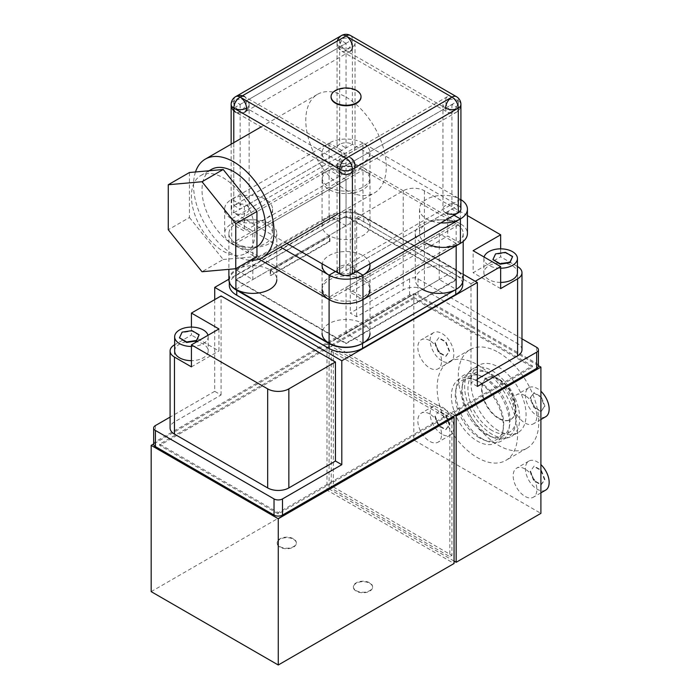 <?xml version="1.0" encoding="UTF-8"?>
<svg xmlns="http://www.w3.org/2000/svg" width="700" height="700" viewBox="0 0 700 700"><rect width="100%" height="100%" fill="white"/><g stroke="black" fill="none" stroke-linecap="round" stroke-linejoin="round"><path stroke-width="0.53" stroke-dasharray="3.5 2.62" d="M456.173 223.799A23.966 13.834 0 0 0 430.062 220.798A23.966 13.834 0 0 0 415.266 233.581A23.966 13.834 0 0 0 422.284 243.364A23.966 13.834 0 0 0 448.403 246.356A23.966 13.834 0 0 0 463.19 233.581A23.966 13.834 0 0 0 456.173 223.799L362.985 169.986L235.9 243.364L329.096 297.168L456.173 223.799L456.173 269.771L329.096 343.149M235.9 289.336L362.985 215.968L456.173 269.771A23.966 13.834 180 0 1 463.19 279.554M329.096 297.168A23.966 13.834 0 0 0 355.206 300.16A23.966 13.834 0 0 0 370.002 287.385A23.966 13.834 0 0 0 362.985 277.602A23.966 13.834 0 0 0 336.866 274.601A23.966 13.834 0 0 0 322.079 287.385A23.966 13.834 0 0 0 329.096 297.168L329.096 299.609L460.416 223.799A23.966 13.834 180 0 1 467.434 233.581M235.9 243.364A23.966 13.834 0 0 0 262.01 246.356A23.966 13.834 0 0 0 276.806 233.581A23.966 13.834 0 0 0 269.789 223.799A23.966 13.834 0 0 0 243.67 220.798A23.966 13.834 0 0 0 228.882 233.581A23.966 13.834 0 0 0 235.9 243.364L235.9 268.634M362.985 169.986A23.966 13.834 0 0 0 336.866 166.994A23.966 13.834 0 0 0 322.079 179.769A23.966 13.834 0 0 0 329.096 189.551A23.966 13.834 0 0 0 355.206 192.553A23.966 13.834 0 0 0 370.002 179.769A23.966 13.834 0 0 0 362.985 169.986L362.985 215.968A23.966 13.834 180 0 1 370.002 225.75A23.966 13.834 180 0 1 355.206 238.534A23.966 13.834 180 0 1 329.096 235.532A23.966 13.834 180 0 1 322.079 225.75A23.966 13.834 180 0 1 336.866 212.966A23.966 13.834 180 0 1 362.985 215.968M456.173 243.364L439.233 233.581L346.036 287.385L362.985 297.168L456.173 243.364L456.173 245.805M362.985 343.149L346.036 333.366L439.233 279.554L456.173 289.336M362.985 297.168L362.985 299.609L350.271 292.276L447.703 236.023L460.416 243.364M346.036 287.385L346.036 333.366M439.233 233.581L439.233 279.554M346.036 179.769L329.096 169.986L235.9 223.799L252.84 233.581L346.036 179.769L346.036 225.75L252.84 279.554L235.9 269.771L329.096 215.968L346.036 225.75M252.84 233.581L252.84 279.554M235.9 223.799L235.9 269.771M329.096 169.986L329.096 215.968M322.079 287.385L322.079 333.366A23.966 13.834 180 0 1 336.866 320.582A23.966 13.834 180 0 1 362.985 323.575A23.966 13.834 180 0 1 370.002 333.366L370.002 287.385M228.882 279.554A23.966 13.834 180 0 1 243.67 266.779A23.966 13.834 180 0 1 269.789 269.771A23.966 13.834 180 0 1 276.806 279.554L276.806 233.581M422.284 289.336A23.966 13.834 180 0 1 415.266 279.554A23.966 13.834 180 0 1 430.062 266.779A23.966 13.834 180 0 1 456.173 269.771M335.449 271.486L460.416 199.334L362.985 143.089L231.665 218.899L280.525 247.118M259.017 259.149L231.665 243.364L362.985 167.545L460.416 223.799L460.416 199.334A23.966 13.834 0 0 0 434.297 196.341A23.966 13.834 0 0 0 419.501 209.116A23.966 13.834 0 0 0 426.527 218.899A23.966 13.834 0 0 0 440.834 222.871M231.665 218.899A23.966 13.834 0 0 0 257.775 221.9A23.966 13.834 0 0 0 272.571 209.116A23.966 13.834 0 0 0 265.554 199.334A23.966 13.834 0 0 0 239.435 196.341A23.966 13.834 0 0 0 224.648 209.116A23.966 13.834 0 0 0 231.665 218.899L231.665 243.364A23.966 13.834 180 0 1 224.648 233.581A23.966 13.834 180 0 1 239.435 220.798A23.966 13.834 180 0 1 265.554 223.799A23.966 13.834 180 0 1 272.571 233.581A23.966 13.834 180 0 1 257.775 246.356A23.966 13.834 180 0 1 231.665 243.364M362.985 143.089A23.966 13.834 0 0 0 336.866 140.088A23.966 13.834 0 0 0 322.079 152.871A23.966 13.834 0 0 0 329.096 162.654A23.966 13.834 0 0 0 355.206 165.655A23.966 13.834 0 0 0 370.002 152.871A23.966 13.834 0 0 0 362.985 143.089L362.985 167.545A23.966 13.834 180 0 1 370.002 177.327A23.966 13.834 180 0 1 355.206 190.111A23.966 13.834 180 0 1 329.096 187.11A23.966 13.834 180 0 1 322.079 177.327A23.966 13.834 180 0 1 336.866 164.544A23.966 13.834 180 0 1 362.985 167.545M256.944 246.873A44.931 25.944 60 0 1 256.244 247.293A44.931 25.944 60 0 1 233.782 245.07A44.931 25.944 60 0 1 204.426 205.476A44.931 25.944 60 0 1 211.312 169.479M223.195 251.186A44.931 25.944 -120 0 0 245.656 253.409A44.931 25.944 -120 0 0 252.543 217.411A44.931 25.944 -120 0 0 223.195 177.817A44.931 25.944 -120 0 0 200.725 175.586A44.931 25.944 -120 0 0 193.839 211.593A44.931 25.944 -120 0 0 223.195 251.186M189.438 172.515L189.438 217.516L168.263 229.74M189.438 217.516L223.195 259.499L202.011 271.731M223.195 259.499L256.944 256.489M454.055 215.232L447.703 211.566L350.271 267.82L356.624 271.486M350.271 267.82L350.271 292.276M447.703 211.566L447.703 236.023M341.801 150.421L329.096 143.089L231.665 199.334L244.37 206.675L341.801 150.421L341.801 174.877L244.37 231.131L231.665 223.799L329.096 167.545L341.801 174.877M244.37 206.675L244.37 231.131M231.665 199.334L231.665 223.799M329.096 143.089L329.096 167.545M339.684 169.251L458.29 100.774L352.389 39.637L233.782 108.115M286.877 243.443L233.782 212.791L352.389 144.314L458.29 205.45L339.684 273.928M460.924 104.291A8.986 5.189 0 0 0 458.29 100.774L458.29 205.45A8.986 5.189 180 0 1 460.924 209.116M233.782 142.669L233.782 212.791A8.986 5.189 180 0 1 231.149 209.116A8.986 5.189 180 0 1 236.696 204.33A8.986 5.189 180 0 1 246.487 205.45A8.986 5.189 180 0 1 249.121 209.116A8.986 5.189 180 0 1 243.574 213.911A8.986 5.189 180 0 1 233.782 212.791M352.389 39.637A8.986 5.189 0 0 0 342.598 38.509A8.986 5.189 0 0 0 337.05 43.304A8.986 5.189 0 0 0 339.684 46.97A8.986 5.189 0 0 0 349.475 48.099A8.986 5.189 0 0 0 355.023 43.304A8.986 5.189 0 0 0 352.389 39.637L352.389 144.314A8.986 5.189 180 0 1 355.023 147.98A8.986 5.189 180 0 1 349.475 152.775A8.986 5.189 180 0 1 339.684 151.646A8.986 5.189 180 0 1 337.05 147.98A8.986 5.189 180 0 1 342.598 143.185A8.986 5.189 180 0 1 352.389 144.314M337.05 270.261A8.986 5.189 180 0 1 342.598 265.466A8.986 5.189 180 0 1 352.389 266.595A8.986 5.189 180 0 1 355.023 270.261L355.023 165.585A8.986 5.189 0 0 0 352.389 161.919A8.986 5.189 0 0 0 342.598 160.79A8.986 5.189 0 0 0 337.05 165.585L337.05 270.261M458.29 108.115L451.938 104.44L346.036 165.585L352.389 169.251A8.986 5.189 0 0 0 355.023 165.585M458.29 100.774A8.986 5.189 0 0 0 448.499 99.654A8.986 5.189 0 0 0 442.951 104.44A8.986 5.189 0 0 0 445.585 108.115L346.036 165.585L246.487 108.115A8.986 5.189 0 0 0 249.121 104.44A8.986 5.189 0 0 0 246.487 100.774A8.986 5.189 0 0 0 236.696 99.654A8.986 5.189 0 0 0 231.149 104.44M445.585 212.791A8.986 5.189 180 0 1 442.951 209.116A8.986 5.189 180 0 1 448.499 204.33A8.986 5.189 180 0 1 458.29 205.45M346.036 43.304L339.684 39.637L233.782 100.774L240.135 104.44L346.036 43.304L346.036 147.98L240.135 209.116L233.782 205.45L339.684 144.314L346.036 147.98M240.135 104.44L240.135 209.116M233.782 100.774L233.782 205.45M339.684 39.637L339.684 144.314M352.389 273.928L346.036 270.261L451.938 209.116L458.29 212.791M246.487 108.115A8.986 5.189 0 0 0 249.121 104.44A8.986 5.189 0 0 0 246.487 100.774A8.986 5.189 120 0 0 244.632 96.661L350.534 157.806A8.986 8.986 0 0 0 338.257 161.088A8.986 8.986 0 0 0 341.547 173.364A8.986 5.189 120 0 0 346.036 172.926A8.986 5.189 120 0 0 351.908 165.008A8.986 5.189 120 0 0 350.534 157.806A8.986 5.189 120 0 0 346.036 158.244L346.036 270.261M451.938 104.44L451.938 209.116M235.646 96.661A8.986 5.189 -120 0 0 234.264 103.862A8.986 5.189 -120 0 0 240.135 111.781A8.986 5.189 -120 0 0 244.632 112.227L350.534 51.083A8.986 5.189 60 0 1 346.036 50.636A8.986 5.189 60 0 1 340.165 42.718A8.986 5.189 60 0 1 341.547 35.516M331.065 96.862A14.98 8.645 180 0 1 340.506 89.075A14.98 8.645 180 0 1 356.624 90.991A14.98 8.645 180 0 1 361.007 96.862M341.547 173.364L235.646 112.227A8.986 8.986 0 0 1 233.782 110.801A8.986 8.986 0 0 0 235.646 112.227A8.986 5.189 -60 0 0 240.135 111.781A8.986 5.189 -60 0 0 246.006 103.862A8.986 5.189 -60 0 0 244.632 96.661A8.986 5.189 120 0 0 240.135 97.108M350.534 35.516A8.986 8.986 0 0 0 350.525 35.516A8.986 5.189 -60 0 1 351.908 42.718A8.986 5.189 -60 0 1 346.036 50.636A8.986 5.189 -60 0 1 341.539 51.083L341.539 51.083A8.986 5.189 -60 0 1 340.13 43.995A8.986 5.189 -60 0 1 345.852 36.067M346.036 35.962A8.986 5.189 120 0 0 339.684 46.97L445.585 108.115A8.986 5.189 120 0 0 447.44 112.227A8.986 5.189 120 0 0 451.938 111.781A8.986 5.189 60 0 1 446.075 103.862A8.986 5.189 60 0 1 447.449 96.661A8.986 5.189 60 0 1 451.762 97.002M246.487 100.774L339.684 46.97M345.861 158.148A8.986 5.189 -120 0 0 341.547 157.806A8.986 5.189 -120 0 0 340.174 164.999A8.986 5.189 -120 0 0 346.036 172.918A8.986 5.189 -120 0 0 350.534 173.364L456.435 112.227A8.986 5.189 60 0 1 451.946 111.781A8.986 5.189 120 0 0 457.809 103.862A8.986 5.189 120 0 0 456.426 96.661M458.29 108.316A8.986 5.189 60 0 1 456.435 112.227M525.009 468.983A16.774 9.686 -120 0 0 516.626 468.151A16.774 9.686 -120 0 0 514.054 481.591A16.774 9.686 -120 0 0 525.009 496.37A16.774 9.686 -120 0 0 533.4 497.201A16.774 9.686 -120 0 0 535.972 483.761A16.774 9.686 -120 0 0 525.009 468.983M545.685 490.105A16.774 9.686 60 0 1 537.294 489.274A16.774 9.686 60 0 1 526.339 474.495A16.774 9.686 60 0 1 528.911 461.055A16.774 9.686 60 0 1 537.294 461.886A16.774 9.686 60 0 1 540.899 464.608M429.704 340.576A16.774 9.686 -120 0 0 421.312 339.745A16.774 9.686 -120 0 0 418.74 353.194A16.774 9.686 -120 0 0 429.704 367.973A16.774 9.686 -120 0 0 438.086 368.804A16.774 9.686 -120 0 0 440.659 355.364A16.774 9.686 -120 0 0 429.704 340.576M441.989 360.876A16.774 9.686 60 0 1 431.025 346.098A16.774 9.686 60 0 1 433.598 332.658A16.774 9.686 60 0 1 441.989 333.489A16.774 9.686 60 0 1 452.944 348.267A16.774 9.686 60 0 1 450.371 361.707A16.774 9.686 60 0 1 441.989 360.876M525.009 395.605A16.774 9.686 -120 0 0 516.626 394.774A16.774 9.686 -120 0 0 514.054 408.214A16.774 9.686 -120 0 0 525.009 423.001A16.774 9.686 -120 0 0 533.4 423.832A16.774 9.686 -120 0 0 535.972 410.392A16.774 9.686 -120 0 0 525.009 395.605M545.685 416.736A16.774 9.686 60 0 1 537.294 415.905A16.774 9.686 60 0 1 526.339 401.126A16.774 9.686 60 0 1 528.911 387.686A16.774 9.686 60 0 1 537.294 388.517A16.774 9.686 60 0 1 540.899 391.239M429.704 413.954A16.774 9.686 -120 0 0 421.312 413.123A16.774 9.686 -120 0 0 418.74 426.562A16.774 9.686 -120 0 0 429.704 441.341A16.774 9.686 -120 0 0 438.086 442.172A16.774 9.686 -120 0 0 440.659 428.733A16.774 9.686 -120 0 0 429.704 413.954M441.989 434.254A16.774 9.686 60 0 1 431.025 419.466A16.774 9.686 60 0 1 433.598 406.026A16.774 9.686 60 0 1 441.989 406.858A16.774 9.686 60 0 1 452.944 421.636A16.774 9.686 60 0 1 450.371 435.085A16.774 9.686 60 0 1 441.989 434.254M369.757 583.31A9.581 5.53 180 0 1 372.566 587.23A9.581 5.53 180 0 1 366.651 592.34A9.581 5.53 180 0 1 356.204 591.141A9.581 5.53 180 0 1 353.395 587.23A9.581 5.53 180 0 1 359.31 582.111A9.581 5.53 180 0 1 369.757 583.31M356.204 590.651A9.581 5.53 0 0 0 366.651 591.85A9.581 5.53 0 0 0 372.566 586.74A9.581 5.53 0 0 0 369.757 582.829A9.581 5.53 0 0 0 359.31 581.621A9.581 5.53 0 0 0 353.395 586.74A9.581 5.53 0 0 0 356.204 590.651M293.51 539.289A9.581 5.53 180 0 1 296.319 543.209A9.581 5.53 180 0 1 290.404 548.319A9.581 5.53 180 0 1 279.956 547.12A9.581 5.53 180 0 1 277.148 543.209A9.581 5.53 180 0 1 283.062 538.09A9.581 5.53 180 0 1 293.51 539.289M279.956 546.63A9.581 5.53 0 0 0 290.404 547.829A9.581 5.53 0 0 0 296.319 542.719A9.581 5.53 0 0 0 293.51 538.799A9.581 5.53 0 0 0 283.062 537.6A9.581 5.53 0 0 0 277.148 542.719A9.581 5.53 0 0 0 279.956 546.63M174.65 350.971A16.774 9.686 180 0 1 199.675 342.536A16.774 9.686 180 0 1 203.28 344.12A16.774 9.686 180 0 1 208.197 350.971A16.774 9.686 180 0 1 191.424 360.658M500.657 282.398A16.774 9.686 180 0 1 492.406 281.137A16.774 9.686 180 0 1 488.793 279.554A16.774 9.686 180 0 1 483.884 272.711A16.774 9.686 180 0 1 494.235 263.76A16.774 9.686 180 0 1 512.514 265.86A16.774 9.686 180 0 1 517.431 272.711M484.085 257.031A16.774 9.686 0 0 0 483.884 258.527A16.774 9.686 0 0 0 488.793 265.37A16.774 9.686 0 0 0 500.657 268.205M229.303 285.18A23.966 13.834 180 0 1 236.32 275.398L329.516 221.594A23.966 13.834 180 0 1 363.405 221.594A23.966 13.834 180 0 1 363.816 221.839L456.173 275.152L456.164 270.261L363.825 216.947A23.966 13.834 0 0 0 363.405 216.702A23.966 13.834 0 0 0 329.516 216.702L236.32 270.506A23.966 13.834 0 0 0 229.303 280.289A23.966 13.834 0 0 0 230.335 284.296M479.474 437.902A34.282 19.793 60 0 1 455.595 391.317A34.282 19.793 60 0 1 475.309 379.934A34.282 19.793 60 0 1 479.474 381.92A34.282 19.793 60 0 1 503.352 428.514A34.282 19.793 60 0 1 483.639 439.898A34.282 19.793 60 0 1 479.474 437.902M477.356 381.159A36.715 21.201 -120 0 0 472.894 379.024A36.715 21.201 -120 0 0 451.491 398.79A36.715 21.201 -120 0 0 477.356 441.114A36.715 21.201 -120 0 0 502.933 431.051A36.715 21.201 -120 0 0 477.356 381.159M482.65 439.058A37.94 21.901 60 0 1 456.225 387.502A37.94 21.901 60 0 1 478.048 374.902A37.94 21.901 60 0 1 482.65 377.108A37.94 21.901 60 0 1 509.075 428.662A37.94 21.901 60 0 1 487.261 441.254A37.94 21.901 60 0 1 482.65 439.058M485.826 434.236A34.282 19.793 60 0 1 461.948 387.651A34.282 19.793 60 0 1 481.661 376.267A34.282 19.793 60 0 1 485.826 378.254A34.282 19.793 60 0 1 509.705 424.839A34.282 19.793 60 0 1 489.991 436.223A34.282 19.793 60 0 1 485.826 434.236M489.002 435.382A37.94 21.901 60 0 1 462.577 383.836A37.94 21.901 60 0 1 484.4 371.236A37.94 21.901 60 0 1 489.002 373.441A37.94 21.901 60 0 1 515.428 424.988A37.94 21.901 60 0 1 493.614 437.588A37.94 21.901 60 0 1 489.002 435.382M492.179 430.57A34.282 19.793 60 0 1 468.029 391.046A34.282 19.793 60 0 1 488.023 372.601A34.282 19.793 60 0 1 492.179 374.588A34.282 19.793 60 0 1 516.066 421.172A34.282 19.793 60 0 1 492.179 430.57M477.356 364.665A56.91 32.856 60 0 1 514.535 414.82A56.91 32.856 60 0 1 505.811 460.425A56.91 32.856 60 0 1 477.356 457.608A56.91 32.856 60 0 1 440.178 407.453A56.91 32.856 60 0 1 448.901 361.848A56.91 32.856 60 0 1 477.356 364.665M498.54 352.441A56.91 32.856 60 0 1 535.719 402.596A56.91 32.856 60 0 1 526.995 448.192A56.91 32.856 60 0 1 498.54 445.375A56.91 32.856 60 0 1 461.361 395.229A56.91 32.856 60 0 1 470.085 349.624A56.91 32.856 60 0 1 498.54 352.441M498.54 430.701A38.938 22.479 60 0 1 473.095 396.392A38.938 22.479 60 0 1 479.071 365.19A38.938 22.479 60 0 1 498.54 367.115A38.938 22.479 60 0 1 523.976 401.433A38.938 22.479 60 0 1 518.009 432.635A38.938 22.479 60 0 1 498.54 430.701M492.179 434.376A38.938 22.479 60 0 1 466.742 400.059A38.938 22.479 60 0 1 472.71 368.856A38.938 22.479 60 0 1 492.179 370.781A38.938 22.479 60 0 1 517.624 405.099A38.938 22.479 60 0 1 511.656 436.301A38.938 22.479 60 0 1 492.179 434.376M538.414 365.68L413.814 293.746L329.096 342.659L333.331 345.1L413.814 298.637L532.429 367.115L451.938 413.586L455.114 415.415M329.096 342.659L329.096 488.915L413.814 439.994L540.899 513.371M454.055 561.059L329.096 488.915M333.331 345.1L451.938 413.586L449.82 414.803L331.214 346.325L333.331 345.1M333.331 486.955L451.938 555.433L449.82 556.657L331.214 488.18L333.331 486.955L333.331 349.991L331.214 351.216L449.82 419.694L449.82 556.657M449.82 419.694L451.938 418.477L333.331 349.991M451.938 418.477L451.938 555.433M413.814 293.746L413.814 439.994M151.174 591.631L326.979 490.131L454.055 563.5M452.996 416.64L449.82 414.803L278.259 513.852L159.653 445.375L331.214 346.325L326.979 343.884L326.979 490.131M331.214 351.216L331.214 488.18M326.979 343.884L153.659 443.94M153.659 444.15A5.994 3.456 180 0 1 155.418 441.709L409.579 294.963A5.994 3.456 180 0 1 418.049 294.963L536.664 363.449A5.994 3.456 180 0 1 538.414 365.89M413.814 297.412L159.653 444.15L278.259 512.636L532.429 365.89L413.814 297.412L413.814 298.637M159.653 444.15L159.653 445.375M521.981 338.835L418.049 278.828A5.994 3.456 0 0 0 409.579 278.828L350.271 313.066L356.624 316.733L403.226 289.826A14.98 8.645 0 0 1 424.401 289.826L517.597 343.639L517.597 266.595M278.259 512.636L278.259 513.852M532.429 365.89L532.429 367.115M521.981 349.746A14.98 8.645 0 0 0 517.597 343.639M477.356 386.435L471.004 382.769L477.356 379.094M214.716 299.609L214.716 391.326L221.077 394.993L174.475 421.899A14.98 8.645 0 0 0 170.091 428.015M214.716 391.326L170.091 417.095M467.434 215.617L424.401 190.776A14.98 8.645 0 0 0 403.226 190.776L356.624 217.683L356.624 316.733M463.19 274.312L350.271 209.125L228.882 279.204M350.271 209.125L350.271 313.066M471.004 382.769L471.004 283.719L356.624 217.683M191.424 327.101L191.424 335.072L174.65 344.759M221.077 394.993L221.077 295.942M218.951 328.956L218.951 350.971L191.424 335.072M500.657 248.841L500.657 256.812L473.121 272.711L473.121 250.696M500.657 288.61L473.121 272.711M471.004 283.719L475.239 281.269M517.431 266.499L500.657 256.812M236.749 290.308L236.749 295.207A23.966 13.834 180 0 1 236.74 295.199M363.816 221.839L363.825 216.947L363.816 221.839M455.77 289.572A23.966 13.834 0 0 0 462.77 279.799A23.966 13.834 0 0 0 456.164 270.261L456.164 275.152A23.966 13.834 180 0 1 462.77 284.69M346.036 216.457L456.173 280.044L346.036 343.63L235.9 280.044L346.036 215.968L235.9 279.554L346.036 343.149L456.173 279.554L346.036 215.968M346.036 343.149L346.036 343.63M456.173 279.554L456.173 280.044M235.9 279.554L235.9 280.044M512.61 257.005L505.409 252.849L495.574 254.362L492.931 260.05M495.574 254.362L495.574 253.881M505.409 252.849L505.409 252.359M191.424 366.87L218.951 350.971M191.424 346.474A16.774 9.686 0 0 0 208.197 336.787A16.774 9.686 0 0 0 207.996 335.291M199.141 335.265L191.94 331.109L182.105 332.631L179.463 338.31M182.105 332.631L182.105 332.141M191.94 331.109L191.94 330.619M438.804 411.031L435.207 416.15L438.804 425.434L446.005 429.59L449.61 424.471L446.005 415.188L438.804 411.031L435.207 416.15M434.787 416.395L438.384 425.679L445.585 429.835L449.19 424.707L445.585 415.433L438.384 411.276M530.093 398.055L533.697 392.928L540.899 397.084L544.495 406.368L540.899 411.486L533.697 407.33L530.093 398.055L530.521 397.81L534.117 407.085L541.319 411.25L544.924 406.123L541.319 396.848L534.117 392.683L530.521 397.81M438.804 337.654L435.207 342.781L438.804 352.056L446.005 356.221L449.61 351.094L446.005 341.819L438.804 337.654L435.207 342.781M434.787 343.026L438.384 352.301L445.585 356.466L449.19 351.339L445.585 342.064L438.384 337.899M534.117 466.06L530.521 471.179L534.117 480.463L541.319 484.619L544.924 479.491L541.319 470.216L534.117 466.06L530.521 471.179M530.093 471.424L533.697 480.707L540.899 484.864L544.495 479.736L540.899 470.461L533.697 466.305M329.936 241.395A23.966 13.834 180 0 1 329.516 241.159L329.516 236.267A23.966 13.834 0 0 0 329.936 236.504L270.629 270.751L270.629 275.642L329.936 241.395L329.936 236.504M270.629 270.751A23.966 13.834 0 0 0 270.209 270.506L329.516 236.267M270.209 270.506L270.209 275.398A23.966 13.834 180 0 1 270.629 275.642M329.516 241.159L270.209 275.398M498.54 379.348A23.966 13.834 -120 0 0 486.552 378.158A23.966 13.834 -120 0 0 482.886 397.355A23.966 13.834 -120 0 0 498.54 418.477A23.966 13.834 -120 0 0 510.519 419.659A23.966 13.834 -120 0 0 514.194 400.461A23.966 13.834 -120 0 0 498.54 379.348M498.96 418.233A23.966 13.834 60 0 1 483.306 397.11A23.966 13.834 60 0 1 486.981 377.912A23.966 13.834 60 0 1 498.96 379.102A23.966 13.834 60 0 1 514.614 400.216A23.966 13.834 60 0 1 510.939 419.414A23.966 13.834 60 0 1 498.96 418.233M346.036 97.108A56.91 32.856 60 0 1 383.215 147.254A56.91 32.856 60 0 1 374.491 192.859A56.91 32.856 60 0 1 346.036 190.041A56.91 32.856 60 0 1 308.858 139.895A56.91 32.856 60 0 1 317.581 94.29A56.91 32.856 60 0 1 346.036 97.108M195.492 171.972A56.91 32.856 -120 0 0 233.782 254.852A56.91 32.856 -120 0 0 250.338 260.295M426.527 243.364A23.966 13.834 180 0 1 419.501 233.581A23.966 13.834 180 0 1 434.297 220.798A23.966 13.834 180 0 1 460.416 223.799M460.924 199.64A23.966 13.834 0 0 0 460.416 199.334M322.079 265.37L322.079 289.826A23.966 13.834 180 0 1 336.866 277.043A23.966 13.834 180 0 1 362.985 280.044A23.966 13.834 180 0 1 370.002 289.826L370.002 265.37M369.854 263.848A23.966 13.834 0 0 0 362.985 255.588A23.966 13.834 0 0 0 338.1 252.315A23.966 13.834 0 0 0 322.219 263.848M236.32 270.506L236.32 275.398M329.516 216.702L329.516 221.594M155.418 425.565L155.418 441.709M409.579 294.963L409.579 278.828M418.049 278.828L418.049 294.963M536.664 347.305L536.664 363.449M403.226 190.776L403.226 289.826M424.401 190.776L424.401 289.826M174.475 344.855L174.475 421.899M228.882 233.581L228.882 269.325M322.079 179.769L322.079 225.75M370.002 179.769L370.002 225.75M415.266 233.581L415.266 279.554M463.19 233.581L463.19 241.43M245.656 253.409L256.244 247.293M200.725 175.586L209.09 170.756M224.648 209.116L224.648 233.581M272.571 209.116L272.571 233.581M337.05 43.304L337.05 147.98M355.023 43.304L355.023 147.98M231.149 144.191L231.149 209.116M235.646 112.227A8.986 8.986 0 0 0 249.121 104.44L249.121 209.116M442.951 104.44L442.951 209.116M244.632 96.661A8.986 8.986 0 0 0 242.463 95.76A8.986 8.986 0 0 1 244.632 96.661M337.356 40.976A8.986 8.986 0 0 0 341.547 51.083L447.44 112.227A8.986 8.986 0 0 0 460.924 104.598M352.389 171.938A8.986 8.986 0 0 0 354.716 167.912M447.449 96.661L341.547 157.806M528.911 461.055L516.626 468.151M433.598 332.658L421.312 339.745M528.911 387.686L516.626 394.774M433.598 406.026L421.312 413.123M372.566 586.74L372.566 587.23M296.319 542.719L296.319 543.209M483.884 258.527L483.884 272.711M229.303 280.289L229.303 282.144M475.309 379.934L472.894 379.024M455.595 391.317L456.225 387.502M481.661 376.267L478.048 374.902M461.948 387.651L462.577 383.836M488.023 372.601L484.4 371.236M526.995 448.192L505.811 460.425M479.071 365.19L472.71 368.856M518.009 432.635L511.656 436.301M470.085 349.624L448.901 361.848M516.066 421.172L515.428 424.988M489.991 436.223L493.614 437.588M509.705 424.839L509.075 428.662M483.639 439.898L487.261 441.254M503.352 428.514L502.933 431.051M462.77 279.799L462.77 282.144M208.197 336.787L208.197 350.971M277.148 542.719L277.148 543.209M353.395 586.74L353.395 587.23M450.371 435.085L438.086 442.172M540.899 419.501L533.4 423.832M450.371 361.707L438.086 368.804M540.899 492.87L533.4 497.201M337.05 214.48L374.491 192.859M261.074 126.91L317.581 94.29M419.501 209.116L419.501 233.581M322.079 152.871L322.079 177.327M370.002 152.871L370.002 177.327"/><path stroke-width="1.05" d="M280.525 247.118L329.096 275.152L329.096 343.149L235.9 289.336A23.966 13.834 180 0 1 228.882 279.554L228.882 269.325M235.9 268.634L235.9 289.336A23.966 13.834 180 0 0 262.01 292.338A23.966 13.834 180 0 0 276.806 279.554M456.173 245.805L456.173 289.336L362.985 343.149L362.985 299.609L460.416 243.364L460.416 218.899L454.055 215.232M370.002 333.366A23.966 13.834 180 0 1 355.206 346.141A23.966 13.834 180 0 1 329.096 343.149A23.966 13.834 180 0 1 322.079 333.366M463.19 241.43L463.19 279.554A23.966 13.834 180 0 1 448.403 292.338A23.966 13.834 180 0 1 422.284 289.336M322.219 263.848A23.966 13.834 0 0 0 322.079 265.37A23.966 13.834 0 0 0 329.096 275.152L335.449 271.486M370.002 289.826A23.966 13.834 180 0 1 355.206 302.61A23.966 13.834 180 0 1 329.096 299.609L259.017 259.149M209.09 170.756L211.312 169.479A44.931 25.944 60 0 1 233.782 171.701A44.931 25.944 60 0 1 262.938 210.648A44.931 25.944 60 0 1 256.944 246.873M168.263 184.739L202.011 181.729L235.76 223.711L235.76 268.713L202.011 271.731L168.263 229.74L168.263 184.739L189.438 172.515L223.195 169.496L202.011 181.729M235.76 223.711L256.944 211.487L256.944 256.489L235.76 268.713M256.944 211.487L223.195 169.496M356.624 271.486L362.985 275.152L460.416 218.899M362.985 275.152L362.985 299.609M231.149 144.191L231.149 104.44A8.986 5.189 0 0 0 233.782 108.115L339.684 169.251L339.684 273.928L286.877 243.443M244.632 112.227A8.986 5.189 -120 0 0 246.006 105.026A8.986 5.189 -120 0 0 240.135 97.108A8.986 5.189 60 0 1 246.487 108.115A8.986 5.189 0 0 1 233.782 108.115L233.782 142.669M355.023 270.261A8.986 5.189 180 0 1 349.475 275.056A8.986 5.189 180 0 1 339.684 273.928A8.986 5.189 180 0 1 337.05 270.261M337.05 165.585A8.986 5.189 0 0 0 339.684 169.251A8.986 5.189 0 0 0 352.398 169.251L458.29 108.115L458.29 212.791L352.389 273.928L352.389 169.251M235.646 112.227A8.986 5.189 -60 0 1 234.264 105.026A8.986 5.189 -60 0 1 240.135 97.108A8.986 5.189 -120 0 0 235.646 96.661L341.547 35.516A8.986 5.189 60 0 1 346.036 35.962L240.135 97.108L346.036 158.252L451.938 97.108A8.986 5.189 -60 0 0 445.585 108.115A8.986 5.189 0 0 0 455.376 109.235A8.986 5.189 0 0 0 460.924 104.44A8.986 5.189 0 0 0 460.924 104.291M460.924 104.44L460.924 209.116A8.986 5.189 180 0 1 455.376 213.911A8.986 5.189 180 0 1 445.585 212.791M345.852 36.067A8.986 5.189 -60 0 1 346.036 35.962A8.986 5.189 60 0 1 351.908 43.881A8.986 5.189 60 0 1 350.534 51.083M361.007 96.862A14.98 8.645 180 0 1 361.016 97.108A14.98 8.645 180 0 1 351.767 105.096A14.98 8.645 180 0 1 335.449 103.224A14.98 8.645 180 0 1 331.065 97.108A14.98 8.645 180 0 1 331.065 96.862M335.449 102.734A14.98 8.645 0 0 0 351.767 104.606A14.98 8.645 0 0 0 361.016 96.618A14.98 8.645 0 0 0 356.624 90.501A14.98 8.645 0 0 0 340.305 88.629A14.98 8.645 0 0 0 331.065 96.618A14.98 8.645 0 0 0 335.449 102.734M451.762 97.002A8.986 5.189 60 0 1 451.946 97.108L346.036 35.962A8.986 5.189 -60 0 1 350.525 35.516L456.426 96.661A8.986 5.189 120 0 0 451.938 97.108A8.986 5.189 60 0 1 458.29 108.316M350.534 173.364A8.986 5.189 -120 0 0 351.908 166.162A8.986 5.189 -120 0 0 346.036 158.244A8.986 5.189 120 0 0 346.036 158.252A8.986 5.189 120 0 0 340.165 166.171A8.986 5.189 120 0 0 341.547 173.364A8.986 8.986 0 0 0 352.389 171.938M191.424 360.658A16.774 9.686 180 0 1 179.559 357.822A16.774 9.686 180 0 1 174.65 350.971L174.65 336.787A16.774 9.686 0 0 0 179.559 343.63A16.774 9.686 0 0 0 191.424 346.474M207.996 335.291A16.774 9.686 0 0 0 203.28 329.936A16.774 9.686 0 0 0 185.001 327.836A16.774 9.686 0 0 0 174.65 336.787M500.657 268.205A16.774 9.686 0 0 0 517.431 258.527A16.774 9.686 0 0 0 512.514 251.676A16.774 9.686 0 0 0 495.46 249.314A16.774 9.686 0 0 0 484.085 257.031M230.335 284.296A23.966 13.834 0 0 0 236.32 290.071A23.966 13.834 0 0 0 236.749 290.308L329.088 343.63L329.096 348.521L236.74 295.207L236.74 290.316M236.74 295.199A23.966 13.834 180 0 1 236.32 294.963A23.966 13.834 180 0 1 229.303 285.18L229.303 282.144M455.114 415.415L456.173 416.027L540.899 367.115L538.414 365.68M456.173 416.027L456.173 562.284L454.055 561.059M540.899 367.115L540.899 513.371L456.173 562.284M454.055 563.5L278.259 665L151.174 591.631L151.174 445.375L278.259 518.744L454.055 417.252L454.055 563.5M454.055 417.252L452.996 416.64M153.659 443.94L151.174 445.375M278.259 518.744L278.259 665M228.882 279.204L214.716 287.385L341.801 360.754L477.356 282.494L477.356 386.435L536.664 352.196A5.994 3.456 0 0 0 538.414 349.746L538.414 365.89A5.994 3.456 180 0 1 536.664 368.34L282.494 515.077A5.994 3.456 180 0 1 274.024 515.077L155.418 446.6A5.994 3.456 180 0 1 153.659 444.15L153.659 428.015A5.994 3.456 0 0 0 155.418 430.456L274.024 498.934A5.994 3.456 0 0 0 282.494 498.934L341.801 464.695L335.449 461.029L288.846 487.926A14.98 8.645 0 0 1 267.671 487.926L174.475 434.123L174.475 357.088L191.424 366.87L191.424 344.855L267.671 388.876A14.98 8.645 0 0 0 288.846 388.876L335.449 361.979L335.449 461.029M170.091 417.095L155.418 425.565A5.994 3.456 0 0 0 153.659 428.015M538.414 349.746A5.994 3.456 0 0 0 536.664 347.305L521.981 338.835M477.356 379.094L517.597 355.863A14.98 8.645 0 0 0 521.981 349.746L521.981 272.711A14.98 8.645 0 0 0 517.597 266.595L517.431 266.499M174.65 344.759L174.475 344.855A14.98 8.645 0 0 0 170.091 350.971L170.091 428.015A14.98 8.645 0 0 0 174.475 434.123M214.716 287.385L214.716 299.609M477.356 282.494L463.19 274.312M335.449 361.979L221.077 295.942L191.424 313.066L191.424 327.101M341.801 360.754L341.801 464.695M170.091 350.971A14.98 8.645 0 0 0 174.475 357.088M191.424 313.066L218.951 328.956L191.424 344.855M475.239 281.269L500.657 266.595L473.121 250.696L500.657 234.797L500.657 248.841M500.657 266.595L500.657 288.61L517.597 278.828A14.98 8.645 0 0 0 521.981 272.711M500.657 234.797L467.434 215.617M517.431 258.527L517.431 272.711A16.774 9.686 180 0 1 500.657 282.398M462.77 282.144L462.77 284.69A23.966 13.834 180 0 1 455.752 294.473L362.556 348.276A23.966 13.834 180 0 1 329.096 348.521L329.096 343.63A23.966 13.834 0 0 0 362.556 343.385L455.752 289.581A23.966 13.834 0 0 0 455.77 289.572M492.931 259.56L500.133 264.206L509.976 262.684L512.61 256.515L509.976 262.194L500.133 263.716L492.931 259.56L495.574 253.881L505.409 252.359L512.61 256.515M500.133 264.206L500.133 263.716M509.976 262.684L509.976 262.194M179.463 337.82L186.664 342.466L196.508 340.944L199.141 334.775L196.508 340.454L186.664 341.976L179.463 337.82L182.105 332.141L191.94 330.619L199.141 334.775M186.664 342.466L186.664 341.976M196.508 340.944L196.508 340.454M540.899 391.239A16.774 9.686 60 0 1 545.685 416.736L540.899 419.501M540.899 464.608A16.774 9.686 60 0 1 545.685 490.105L540.899 492.87M250.338 260.295A56.91 32.856 -120 0 0 262.238 257.67A56.91 32.856 -120 0 0 270.961 212.065A56.91 32.856 -120 0 0 233.782 161.919A56.91 32.856 -120 0 0 205.327 159.101A56.91 32.856 -120 0 0 195.492 171.972M440.834 222.871A23.966 13.834 0 0 0 467.434 209.116A23.966 13.834 0 0 0 460.924 199.64M467.434 209.116L467.434 233.581A23.966 13.834 180 0 1 452.637 246.356A23.966 13.834 180 0 1 426.527 243.364M329.096 299.609A23.966 13.834 180 0 1 322.079 289.826M329.096 275.152A23.966 13.834 0 0 0 355.206 278.154A23.966 13.834 0 0 0 370.002 265.37A23.966 13.834 0 0 0 369.854 263.848M240.135 97.108A8.986 5.189 -60 0 1 244.632 96.661M155.418 430.456L155.418 446.6M536.664 368.34L536.664 352.196M282.494 515.077L282.494 498.934M274.024 498.934L274.024 515.077M267.671 388.876L267.671 487.926M517.597 278.828L517.597 355.863M455.752 289.581L455.752 294.473M362.556 343.385L362.556 348.276M288.846 388.876L288.846 487.926M361.016 96.618L361.016 97.108M242.463 95.76A8.986 8.986 0 0 0 233.782 110.801A8.986 8.986 0 0 1 242.463 95.76M350.525 35.516A8.986 8.986 0 0 0 337.356 40.976M460.924 104.598A8.986 8.986 0 0 0 456.426 96.661M331.065 96.618L331.065 97.108M354.716 167.912A8.986 8.986 0 0 0 350.534 157.806M262.238 257.67L337.05 214.48M205.327 159.101L261.074 126.91"/></g></svg>
